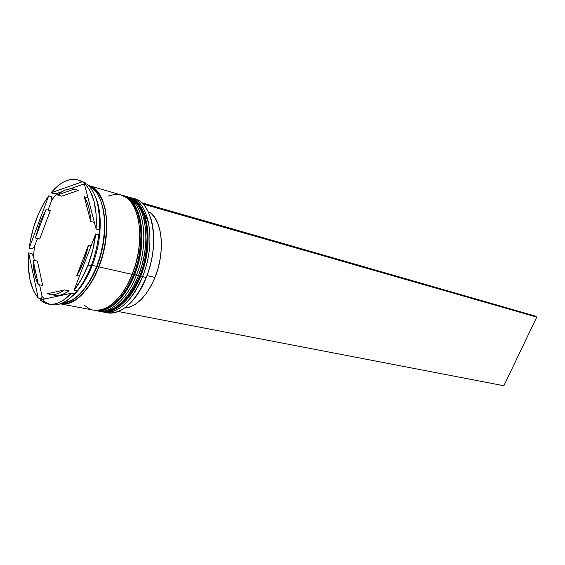 <?xml version="1.0" encoding="UTF-8"?>
<svg xmlns="http://www.w3.org/2000/svg" width="565" height="565" viewBox="0 0 565 565"><rect width="100%" height="100%" fill="white"/><g stroke="black" fill="none" stroke-linecap="round" stroke-linejoin="round"><path stroke-width="0.85" d="M140.607 275.889C147.959 260.931 154.111 217.935 135.586 202.093M100.492 311.449L101.297 311.626C116.065 313.024 128.982 301.209 140.064 276.172L139.654 276.073C144.372 265.614 146.872 251.524 147.147 233.811C146.716 216.628 139.463 200.052 128.262 197.03C146.851 200.942 153.602 242.491 139.654 276.073L140.064 276.172C154.012 242.597 147.253 201.055 128.665 197.15C139.866 200.165 147.119 216.741 147.55 233.917C147.281 251.623 144.781 265.705 140.064 276.172L140.763 276.052M129.329 199.078L135.819 204.276L129.639 199.233M127.662 196.867L128.467 197.093M139.654 276.073C128.573 301.124 115.656 312.946 100.895 311.548C118.862 314.366 134.329 290.777 139.654 276.073M144.273 264.872L146.738 253.424L147.889 242.025L147.684 231.177L146.158 221.332M124.243 301.83L130.367 294.761L135.904 285.989M109.702 310.347L117.534 307.113M128.665 197.15C147.882 201.352 154.591 242.851 140.699 276.214L140.064 276.172C134.738 290.862 119.279 314.444 101.297 311.626L100.28 311.421M134.442 274.498C139.788 261.616 145.742 235.436 138.369 213.824M134.908 206.557L129.456 200.278L134.908 206.557L133.467 204.452M94.955 310.418L95.16 310.46C107.986 313.293 124.674 298.504 133.877 274.774L133.46 274.682C138.192 264.159 140.713 249.998 141.017 232.201C140.621 214.933 133.418 198.301 122.259 195.292C140.784 199.177 147.437 240.909 133.46 274.682L133.877 274.774C147.853 241.015 141.186 199.297 122.662 195.412C133.827 198.414 141.031 215.046 141.427 232.307C141.123 250.097 138.609 264.251 133.877 274.774L134.59 274.654M121.645 195.13L122.457 195.356M133.46 274.682C124.258 298.419 107.569 313.208 94.751 310.383C112.661 313.187 128.128 289.464 133.46 274.682M138.121 263.424L140.593 251.912L141.766 240.457L141.582 229.56L140.078 219.672M118.071 300.587L124.194 293.468L129.731 284.654M103.416 309.196L111.128 306.061M122.662 195.412C141.829 199.593 148.447 241.276 134.526 274.823L133.877 274.774C128.537 289.548 113.078 313.264 95.16 310.46L94.129 310.256M84.588 184.783L82.094 184.607M102.887 207.701C107.943 229.461 102.201 253.388 97.152 266.066L97.152 266.066C94.228 274.279 89.538 282.436 83.09 290.537C89.538 282.436 94.228 274.279 97.152 266.066L98.797 266.786C93.437 281.787 78.429 305.757 61.105 303.737L69.022 303.002L75.555 299.789L82.066 294.33L88.288 286.801L93.945 277.493L98.797 266.786L97.152 266.066C102.201 253.388 107.943 229.461 102.887 207.701M61.38 303.497C77.921 302.868 91.332 280.678 96.573 266.348M78.252 295.46C73.683 299.57 68.831 301.901 63.697 302.452M103.741 312.092L102.54 311.816C115.578 315.743 133.05 301.053 142.514 276.723C131.447 301.703 118.523 313.497 103.741 312.092L107.378 312.777C122.188 314.197 135.12 302.452 146.18 277.549L142.514 276.723C156.83 242.385 149.224 200.088 129.858 197.538L131.052 197.842C149.661 201.762 156.456 243.225 142.514 276.723L140.798 275.967L146.18 277.549C160.1 244.165 153.256 202.807 134.604 198.866L131.596 198.287C152.091 198.675 161.039 242.046 146.18 277.549L146.356 277.457C154.478 255.451 155.905 235.527 150.636 217.695M134.555 199.346L132.895 198.986M97.625 310.927L96.417 310.651C109.405 314.592 126.871 299.81 136.356 275.332C127.16 299.012 110.465 313.759 97.625 310.927L99.666 311.315C112.527 314.147 129.23 299.436 138.418 275.798L134.625 274.576L136.356 275.332C150.7 240.789 143.185 198.301 123.869 195.808L125.07 196.104C143.623 200.003 150.325 241.651 136.356 275.332L138.418 275.798C152.373 242.173 145.643 200.589 127.069 196.684L124.851 196.203M48.223 304.062L51.316 304.641C58.746 305.926 66.493 302.339 74.566 293.885L79.665 288.101L77.144 290.911L74.015 290.276L95.654 233.981L98.762 234.765L98.875 238.246L99.857 227.554L99.214 229.814L96.114 229.023L84.22 183.378L87.257 184.261L84.22 183.378C93.26 191.775 97.222 206.988 96.114 229.023L96.121 214.114L94.002 201.041L89.934 190.603L87.257 186.563L84.22 183.378L96.114 229.023L99.214 229.814C100.309 207.835 96.325 192.651 87.257 184.261C96.325 192.651 100.309 207.835 99.214 229.814L99.857 227.554L98.875 238.246L98.762 234.765L95.654 233.981C94.412 244.702 91.869 255.083 88.027 265.126L92.815 249.815L95.654 233.981L74.015 290.276L81.614 278.912L88.027 265.126L91.156 265.832L92.286 265.38C101.425 242.166 102.759 213.528 95.775 197.686C102.759 213.528 101.425 242.166 92.286 265.38L96.707 266.383C110.076 233.26 105.478 192.27 88.931 185.85L91.82 187.587L96.573 192.524L100.379 199.565L103.049 208.457L104.447 218.86L104.497 230.358L103.183 242.463L100.549 254.646L96.707 266.383L92.286 265.38C86.855 279.131 80.159 289.428 72.207 296.272C80.159 289.428 86.855 279.131 92.286 265.38L91.156 265.832L88.027 265.126C84.143 275.113 79.474 283.496 74.015 290.276L77.144 290.911C82.603 284.153 87.271 275.791 91.156 265.832C94.991 255.818 97.526 245.464 98.762 234.765C97.526 245.464 94.991 255.818 91.156 265.832C87.271 275.791 82.603 284.153 77.144 290.911L74.086 294.535L74.566 293.885L71.437 293.256L40.108 299.951L43.371 302.289L46.93 303.765L50.73 304.33L54.727 303.963L58.859 302.663L63.061 300.432L71.437 293.256C63.372 301.738 55.638 305.34 48.223 304.062L40.108 299.951L71.437 293.256L74.566 293.885C62.729 305.82 52.27 308.038 43.187 300.538M79.39 180.405L85.16 182.707L84.757 183.533L85.16 182.707L77.935 179.903M56.959 193.414L54.021 193.64L51.034 192.82L82.13 181.824L78.606 180.115L74.863 179.324L70.964 179.451L66.953 180.475L62.899 182.368L58.859 185.087L51.034 192.82C60.088 182.071 69.043 177.763 77.899 179.889L85.16 182.707L82.13 181.824L51.034 192.82L54.021 193.64L56.959 193.414L51.839 199.939L56.959 193.414L62.108 191.606L56.959 193.414M51.655 196.662L51.839 199.939L48.046 210.088L51.839 199.939L51.655 196.662L48.675 195.85L45.122 201.112L38.801 213.174L33.759 226.727L30.256 241.071L29.14 248.303L48.675 195.85L51.655 196.662M60.61 303.906L93.515 310.15C106.326 312.975 123.008 298.165 132.217 274.399L98.91 266.878L132.217 274.399C146.201 240.591 139.562 198.816 121.051 194.946L88.754 185.595C106.905 189.317 113.028 232.06 98.91 266.878L94.037 277.634L88.352 286.978L82.102 294.535L75.562 300.015L69.008 303.243L62.694 304.139L60.476 303.878C73.026 306.668 89.595 291.349 98.91 266.878L102.745 255.168L105.373 242.999L106.679 230.916L106.623 219.439L105.217 209.05L102.533 200.165L98.72 193.138L93.952 188.202L88.754 185.595M39.698 239.03L35.418 238.013L39.783 223.02L46.026 209.559L50.299 210.674L39.698 239.03L35.418 238.013L46.026 209.559L39.783 223.02L35.418 238.013L46.026 209.559L50.299 210.674L39.698 239.03M154.987 277.429L147.07 275.628L154.987 277.429C165.135 252.915 162.678 222.017 150.474 212.694L148.425 212.122L150.474 212.694L154.52 217.2L157.741 223.281L160.008 230.732L161.223 239.285L161.315 248.6L160.269 258.325L158.136 268.064L154.987 277.429C146.646 296.604 136.497 306.809 124.547 308.059L129.717 307.07L135.381 304.26L140.946 299.711L146.208 293.56L150.954 286.038L154.987 277.429M150.622 217.638L151.921 222.207L153.496 232.18L153.722 243.169L152.564 254.709L150.078 266.306L146.356 277.457L141.575 287.684L135.946 296.547L130.19 303.243C136.624 296.809 142.013 288.214 146.356 277.457L146.18 277.549C136.582 302.204 118.707 316.838 105.577 312.332M142.874 210.674L148.51 222.306M148.362 221.805L144.216 213.768L148.362 221.805M147.627 219.933L146.695 222.306L147.627 219.933M87.985 197.814L84.312 196.79C88.126 202.771 90.245 210.999 90.683 221.466L94.397 222.433L90.683 221.466L90.068 214.1L88.769 207.433L86.833 201.62L84.312 196.79L90.683 221.466L84.312 196.79L87.985 197.814M91.099 245.824L88.465 245.189C85.979 256.609 82.102 266.722 76.812 275.536L79.46 276.108L76.812 275.536L83.698 261.348L88.465 245.189L76.812 275.536L88.465 245.189L91.099 245.824M49.967 294.365L54.304 295.213C58.915 296.088 63.796 294.626 68.93 290.834L64.488 289.944C59.36 293.751 54.494 295.22 49.897 294.351L47.559 293.666L51.493 294.563L55.688 294.252L60.052 292.705L64.488 289.944L47.559 293.666L64.488 289.944L68.93 290.834L64.488 293.581L60.109 295.121L54.233 295.198M42.693 285.459L38.328 284.583C35.016 278.199 33.279 270.049 33.116 260.14L37.424 261.087L42.693 285.459L38.328 284.583L33.116 260.14L34.536 273.693L36.146 279.534L38.328 284.583L33.116 260.14L37.424 261.087L42.693 285.459M38.215 298.038L28.66 252.866L28.349 266.758L29.889 279.371L33.215 290.007L35.517 294.386L38.215 298.038C30.326 288.171 27.141 273.114 28.66 252.866L31.661 253.537L33.469 256.256L34.493 246.411L32.141 248.988L29.14 248.303C31.937 227.815 38.448 210.328 48.675 195.85L29.14 248.303L32.141 248.988L34.493 246.411L33.469 256.256L34.359 260.416L33.469 256.256L31.661 253.537L28.66 252.866L38.215 298.038L41.28 298.624L38.215 298.038M89.249 186.005C99.956 189.346 106.545 206.303 106.665 223.747C106.107 241.742 103.487 256.086 98.797 266.786L102.618 255.119L105.231 243.007L106.538 230.972L106.481 219.545L105.083 209.191L102.413 200.349L98.614 193.343L93.868 188.428L89.249 186.005M60.752 303.73C74.46 303.045 86.445 290.594 96.707 266.383L91.834 277.161L86.148 286.526L79.905 294.097L73.372 299.591L66.818 302.826L60.752 303.73M84.552 305.411L89.821 308.984M95.767 310.418L102.187 309.599L108.826 306.505L115.422 301.216L121.701 293.906L127.379 284.845L132.217 274.399L135.996 263.015L138.538 251.178L139.746 239.405L139.569 228.204L138.03 218.048L135.219 209.347L131.271 202.432L126.369 197.559L121.023 194.939M120.733 194.854L114.596 194.381L108.205 196.104M98.649 311.089L101.933 311.59L108.367 310.785L115.02 307.72L121.63 302.459L127.909 295.191L133.587 286.187L138.418 275.798L142.182 264.477L144.711 252.696L145.904 240.987L145.699 229.835L144.139 219.721L141.307 211.056L137.33 204.17L132.408 199.297L125.07 196.104M42.043 296.3L41.28 298.624L42.043 296.3L44.494 299.012L42.043 296.3L39.585 284.838L42.043 296.3M79.665 288.101L80.082 287.02L79.665 288.101M37.445 238.494L34.493 246.411L37.445 238.494M84.333 183.823L69.905 188.88L84.333 183.823M78.627 190.356L61.769 196.154L57.489 194.982C63.273 189.988 68.881 188.032 74.305 189.127L78.627 190.356L61.769 196.154L57.489 194.982L74.305 189.127L70.251 188.844L66.034 189.762L61.747 191.825L57.489 194.982L74.305 189.127L78.627 190.356M145.615 217.935L146.088 216.734L145.615 217.935M142.903 203.993L536.75 317.092L503.874 385.74L118.29 311.513L503.874 385.74L536.75 317.092L142.903 203.993M141.49 202.673L534.426 315.814L536.75 317.092L534.426 315.814L141.49 202.673M140.699 276.214C131.539 299.711 114.667 314.528 101.297 311.626M134.526 274.823C125.352 298.447 108.487 313.356 95.16 310.46M131.052 197.842L134.604 198.866"/></g></svg>
